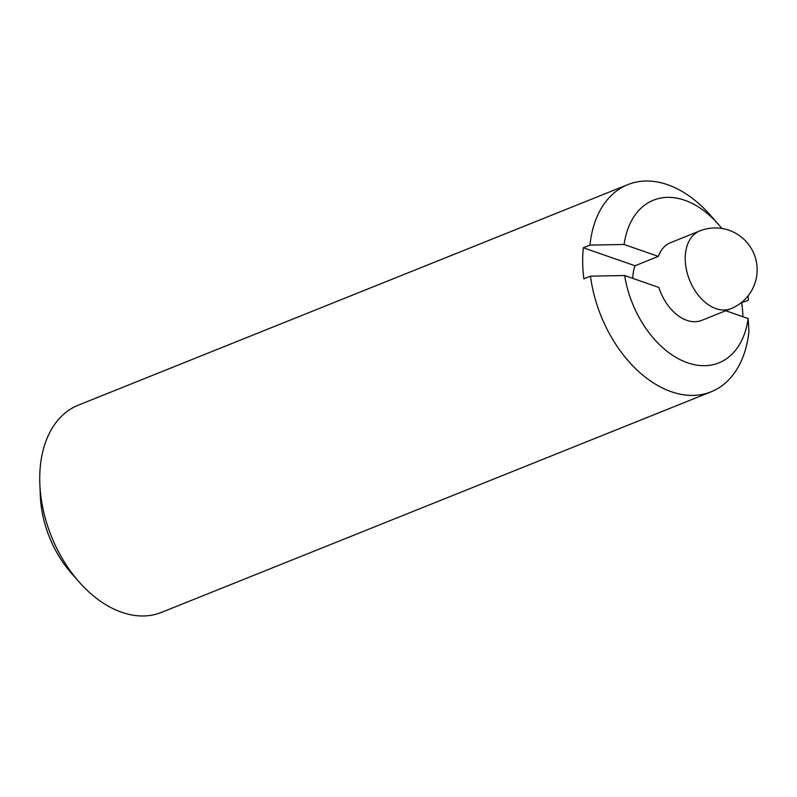 <?xml version="1.0" encoding="UTF-8"?>
<svg xmlns="http://www.w3.org/2000/svg" width="797" height="797" viewBox="0 0 797 797"><rect width="100%" height="100%" fill="white"/><g stroke="black" fill="none" stroke-linecap="round" stroke-linejoin="round"><path stroke-width="1.2" d="M748.144 295.777L748.403 300.31L741.16 302.75M742.904 316.738A111.65 73.842 68.1 0 0 741.778 302.97M725.728 310.75L748.174 318.571L748.951 331.363A111.65 73.842 -111.9 0 1 711.034 391.845A111.65 73.842 -111.9 0 1 590.487 276.151L624.639 275.533L658.87 287.458A41.872 27.686 -111.9 0 0 701.739 320.384L730.879 308.688A41.872 27.686 -111.9 0 1 689.594 280.145A41.872 27.686 -111.9 0 1 699.696 230.971L670.546 242.667A41.872 27.686 -111.9 0 0 658.322 256.405L635.01 265.76A41.872 27.686 68.1 0 0 632.778 278.362M658.322 256.405L624.101 244.48A87.68 57.982 -111.9 0 1 718.167 224.087A87.68 57.982 -111.9 0 1 721.833 228.48M748.174 318.571A87.68 57.982 -111.9 0 1 687.562 362.804A87.68 57.982 -111.9 0 1 624.639 275.533M635.01 265.76L583.324 247.757A111.65 73.842 68.1 0 0 583.862 278.811L590.487 276.151M624.101 244.48L589.949 245.097L583.324 247.757M711.034 391.845L161.472 612.395A111.65 73.842 -111.9 0 1 79.102 581.93L71.172 572.913A87.68 57.982 -111.9 0 1 40.348 496.113L39.85 484.118A111.65 73.842 -111.9 0 1 78.305 405.165L627.867 184.605A111.65 73.842 -111.9 0 1 667.637 184.715A111.65 73.842 -111.9 0 1 710.237 215.08L718.167 224.087M79.102 581.93A111.65 73.842 -111.9 0 1 39.85 484.118M589.949 245.097A111.65 73.842 -111.9 0 1 627.867 184.605M730.879 308.688A41.872 41.872 0 0 0 757.15 269.097A41.872 41.872 0 0 0 699.696 230.971"/></g></svg>
